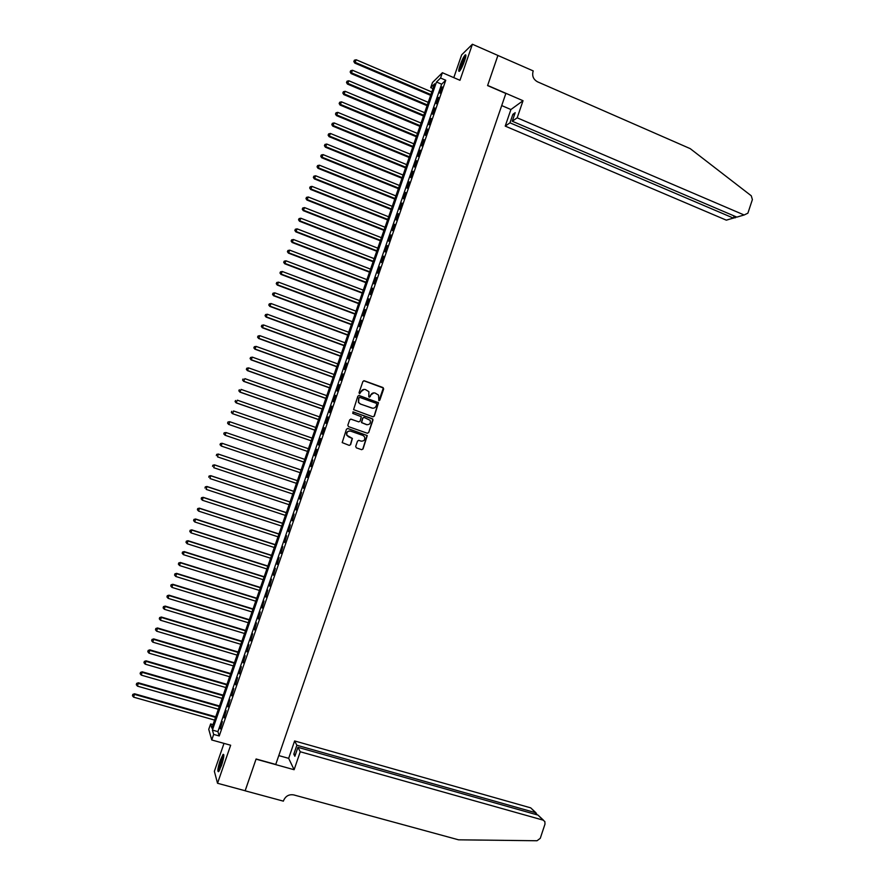 <?xml version="1.0" encoding="UTF-8"?>
<svg xmlns="http://www.w3.org/2000/svg" width="885" height="885" viewBox="0 0 885 885"><rect width="100%" height="100%" fill="white"/><g stroke="black" fill="none" stroke-linecap="round" stroke-linejoin="round"><path stroke-width="1.33" d="M378.846 400.639L379.82 400.164L383.67 388.957L382.995 387.541L364.31 380.793L362.905 381.468L359.033 392.708L359.509 393.714L360.991 391.778C361.899 389.798 363.403 389.068 365.494 389.588L368.901 391.679L368.791 396.845L370.173 396.701L370.671 395.252C371.578 393.272 373.072 392.542 375.163 393.062L378.526 395.108L378.846 400.639M378.979 400.673L383.327 387.995L363.768 380.738M359.664 393.759L360.991 391.778M369.344 397.221L370.671 395.252M221.538 765.425C223.883 757.87 224.414 754.175 223.108 754.33L220.133 760.58C217.787 768.091 217.256 771.797 218.562 771.676L221.538 765.425M464.559 60.932C466.074 56.286 466.284 54.284 465.189 54.925C463.663 56.629 461.959 60.069 460.078 65.236C458.563 69.871 458.353 71.884 459.448 71.243C460.963 69.561 462.667 66.132 464.559 60.932M355.693 446.427L356.367 447.854L361.633 449.68L363.038 448.983L367.253 435.597L347.871 428.506L346.455 429.203L342.185 442.588L349.21 445.376L350.626 444.668L352.407 438.44L346.942 435.309C346.345 432.3 347.551 430.906 350.582 431.117L362.95 435.442L364.565 436.836C365.24 439.867 364.056 441.283 361.003 441.106L358.934 440.387L357.529 441.084L355.693 446.427M213.672 734.406L211.747 739.971L208.749 729.328L210.619 723.941L211.836 728.101L434.635 83.821L430.718 87.659L432.488 82.526L442.389 72.725L440.553 78.024L436.493 81.995L212.411 730.081L213.672 734.406L219.248 735.966L445.741 80.247L440.553 78.024M497.945 55.412L487.635 85.425L523.035 100.724L517.183 117.816L744.152 214.989L747.88 213.174L752.394 199.59L751.276 195.795L690.211 148.636L537.549 81.829C533.456 79.539 531.951 76.088 533.035 71.497L533.235 70.922L497.901 55.456L487.58 85.579L505.855 93.478L275.755 764.441L256.097 758.987L245.178 790.759L217.533 783.269L230.653 745.236L211.747 739.971M497.934 55.467L472.402 44.25L461.66 54.848L453.795 77.648M442.389 72.725L459.968 80.303L472.402 44.25M372.939 416.802L374.333 416.116L378.514 402.708L359.221 395.551L357.817 396.237L353.58 409.633L372.939 416.802M372.972 420.076L368.691 432.533L367.286 433.23L348.513 426.647L347.827 425.22L349.675 419.866L351.091 419.169L358.713 421.857L360.118 421.16L361.268 416.702L352.728 413.383L353.237 411.901L372.895 419.147L368.691 432.533M224.005 743.389L214.369 771.322L217.533 783.269M439.922 93.202L442.102 86.896L439.922 93.202M436.294 103.722L438.473 97.416L436.294 103.722M432.654 114.254L434.834 107.937L432.654 114.254M429.015 124.796L431.194 118.468L429.015 124.796M425.364 135.339L427.555 129.011L425.364 135.339M421.725 145.892L423.915 139.564L421.725 145.892M418.074 156.457L420.264 150.118L418.074 156.457M414.423 167.033L416.614 160.694L414.423 167.033M410.762 177.619L412.963 171.27L410.762 177.619M407.111 188.206L409.301 181.845L407.111 188.206M403.449 198.804L405.64 192.443L403.449 198.804M399.777 209.413L401.978 203.041L399.777 209.413M396.115 220.022L398.316 213.65L396.115 220.022M392.442 230.653L394.644 224.27L392.442 230.653M388.769 241.284L390.971 234.901L388.769 241.284M385.097 251.926L387.298 245.543L385.097 251.926M381.413 262.568L383.625 256.185L381.413 262.568M377.729 273.233L379.942 266.839L377.729 273.233M374.045 283.897L376.258 277.503L374.045 283.897M370.361 294.572L372.574 288.167L370.361 294.572M366.667 305.259L368.879 298.853L366.667 305.259M362.972 315.956L365.184 309.54L362.972 315.956M359.277 326.653L361.489 320.237L359.277 326.653M355.571 337.373L357.794 330.946L355.571 337.373M351.865 348.093L354.088 341.654L351.865 348.093M348.159 358.812L350.383 352.374L348.159 358.812M344.453 369.554L346.677 363.115L344.453 369.554M340.736 380.307L342.971 373.857L340.736 380.307M337.03 391.059L339.254 384.599L337.03 391.059M333.302 401.823L335.537 395.363L333.302 401.823M329.585 412.598L331.82 406.126L329.585 412.598M325.857 423.373L328.092 416.901L325.857 423.373M322.129 434.17L324.375 427.687L322.129 434.17M318.401 444.967L320.635 438.484L318.401 444.967M314.673 455.775L316.907 449.281L314.673 455.775M310.934 466.594L312.748 459.968L310.934 466.594M307.195 477.413L309.429 470.92L306.785 477.247M303.444 488.255L305.292 481.573L303.444 488.255M299.705 499.096L301.553 492.381L299.705 499.096M295.955 509.948L297.814 503.211L295.955 509.948M292.194 520.811L294.074 514.041L292.194 520.811M288.444 531.675L290.324 524.882L288.444 531.675M284.682 542.56L286.574 535.735L284.682 542.56M280.921 553.446L282.824 546.587L280.921 553.446M277.16 564.342L279.074 557.462L277.16 564.342M273.388 575.25L275.312 568.336L273.388 575.25M269.615 586.169L271.551 579.221L269.615 586.169M265.843 597.087L267.79 590.118L265.843 597.087M262.071 608.017L264.018 601.026L262.071 608.017M258.287 618.969L260.245 611.933L258.287 618.969M254.504 629.921L256.473 622.863L254.504 629.921M250.72 640.873L252.701 633.793L250.72 640.873M246.926 651.847L248.917 644.734L246.926 651.847M243.132 662.821L245.134 655.685L243.132 662.821M239.337 673.817L241.351 666.637L239.337 673.817M235.543 684.813L237.556 677.611L235.543 684.813M231.737 695.809L233.762 688.585L231.737 695.809M227.932 706.827L229.967 699.57L227.932 706.827M224.126 717.857L226.173 710.567L224.126 717.857M445.741 80.247L441.626 84.197L217.909 731.63L219.248 735.966M222.367 721.574L220.31 728.886L222.367 721.574M213.042 724.627L210.619 723.941M432.975 88.622L430.718 87.659M441.626 84.197L436.493 81.995M217.909 731.63L212.411 730.081M373.824 392.863L370.461 395.252M364.111 389.389L360.781 391.79M373.105 416.846L374.123 416.094L378.293 402.708L358.746 395.484M376.767 404.312L376.291 403.306L359.863 397.442L358.879 397.918L358.613 402.409L360.516 404.036L371.755 408.029C373.846 408.538 375.34 407.808 376.236 405.839L376.767 404.312M359.509 397.398L358.879 397.918M372.662 408.217L360.317 404.025L358.403 402.409L358.668 397.918M367.386 433.263L368.481 432.511M358.856 421.902L350.726 419.103M372.762 420.054L372.087 418.627L352.927 411.857M366.6 424.634C369.698 424.811 370.87 423.373 370.129 420.32L364.2 417.443L362.795 418.14L361.655 422.587L367.142 424.767M363.823 417.388L362.795 418.14M366.39 424.612L361.445 422.565L362.584 418.118M361.334 441.195L358.668 440.332M349.929 430.973C347.152 431.106 346.09 432.544 346.754 435.276L348.624 436.792M349.254 445.387L350.427 444.635L352.208 438.407L348.424 436.759M361.655 449.691L362.828 448.938L367.043 435.564L347.551 428.44M431.814 91.985L356.19 59.771L354.763 63.089L430.641 95.348M354.033 61.242L354.398 60.191L353.834 61.519L355.272 62.392L430.918 94.573M354.398 60.191L356.19 59.771M354.763 63.089L353.834 61.519M460.089 70.501L460.244 68.532C461.937 62.603 463.795 58.498 465.82 56.242M465.576 57.514L460.775 69.428M465.886 55.412C463.508 58.631 461.483 63.255 459.813 69.284M219.226 770.78L219.911 765.082C221.339 759.927 222.655 756.764 223.85 755.602M223.728 756.852L220.586 765.105L219.834 769.651M223.828 754.761C222.456 756.653 221.062 760.182 219.646 765.359L218.739 771.488M517.183 117.816L512.26 121.234L515.192 112.683L512.88 114.32L509.97 122.816L505.224 126.112L726.297 220.144L733.388 218.097L734.107 215.951M509.97 122.816L733.388 218.097L726.297 220.144M501.706 105.58L510.899 109.53L505.224 126.112M523.035 100.724L510.899 109.53M512.26 121.234L736.818 217.102L744.152 214.989L736.818 217.102M729.505 219.214L726.353 220.166M512.88 114.32L514.406 114.973M741.077 215.874L736.862 217.124M735.623 217.467L733.433 218.119M300.258 751.763L543.113 820.13L538.014 815.085L297.935 747.316L300.258 751.763L294.119 769.718L256.042 759.153L245.145 790.747M543.113 820.13L544.85 821.568L544.994 824.079L540.27 838.327L537.029 840.75L458.574 839.821L293.765 794.918C289.019 794.133 285.623 796.013 283.565 800.549L283.366 801.146L245.167 790.814M278.786 755.591L288.665 758.345L294.119 769.718M288.665 758.345L294.616 740.944L296.862 745.236L293.809 754.153L294.871 756.277L297.935 747.316M296.862 745.236L535.624 812.718L530.701 807.85L536.056 812.872M294.616 740.944L530.701 807.85M293.809 754.153L295.446 754.606M537.084 814.565L535.624 812.718L535.115 814.266M543.567 820.295L538.014 815.085M428.229 102.339L352.518 70.269L351.102 73.577L427.068 105.68M350.36 71.74L350.726 70.689L350.161 72.006L351.599 72.902L427.333 104.928M350.726 70.689L352.518 70.269M351.102 73.577L350.161 72.006M424.645 112.694L348.845 80.789L347.44 84.075L423.495 116.023M346.688 82.25L347.053 81.199L346.5 82.515L347.927 83.411L423.749 115.293M347.053 81.199L348.845 80.789M347.44 84.075L346.5 82.515M421.061 123.07L345.172 91.31L343.778 94.573L419.91 126.378M343.015 92.77L343.38 91.719L342.827 93.025L344.254 93.943L420.165 125.659M343.38 91.719L345.172 91.31M343.778 94.573L342.827 93.025M417.466 133.447L341.499 101.841L340.106 105.083L416.337 136.744M339.342 103.291L339.707 102.24L339.154 103.545L340.581 104.474L416.57 136.047M339.707 102.24L341.499 101.841M340.106 105.083L339.154 103.545M413.881 143.835L337.816 112.373L336.433 115.603L412.742 147.109M335.658 113.833L336.034 112.782L335.481 114.065L336.897 115.017L412.985 146.434M336.034 112.782L337.816 112.373M336.433 115.603L335.481 114.065M410.286 154.233L334.132 122.927L332.76 126.124L409.158 157.486M331.975 124.376L332.351 123.325L331.798 124.608L333.214 125.559L409.379 156.833M332.351 123.325L334.132 122.927M332.76 126.124L331.798 124.608M406.691 164.643L330.448 133.48L329.076 136.666L405.573 167.873M328.291 134.929L328.667 133.878L328.114 135.151L329.53 136.124L405.784 167.243M328.667 133.878L330.448 133.48M329.076 136.666L328.114 135.151M403.084 175.053L326.764 144.045L325.392 147.209L401.978 178.261M324.607 145.494L324.972 144.432L324.43 145.704L325.835 146.689L402.188 177.653M324.972 144.432L326.764 144.045M325.392 147.209L324.43 145.704M399.478 185.474L323.069 154.609L321.709 157.762L398.372 188.66M320.912 156.059L321.288 155.008L320.746 156.258L322.151 157.264L398.582 188.074M321.288 155.008L323.069 154.609M321.709 157.762L320.746 156.258M395.872 195.906L319.374 165.196L318.025 168.327L394.776 199.07M317.217 166.634L317.593 165.584L317.051 166.834L318.456 167.84L394.976 198.505M317.593 165.584L319.374 165.196M318.025 168.327L317.051 166.834M392.265 206.338L315.68 175.783L314.33 178.892L391.17 209.491M313.522 177.232L313.898 176.17L313.356 177.409L314.75 178.438L391.358 208.948M313.898 176.17L315.68 175.783M314.33 178.892L313.356 177.409M388.648 216.781L311.974 186.381L310.646 189.467L387.575 219.923M309.827 187.819L310.192 186.768L309.661 187.996L311.055 189.036L387.752 219.403M310.192 186.768L311.974 186.381M310.646 189.467L309.661 187.996M385.041 227.246L308.279 196.99L306.94 200.054L383.957 230.354M306.122 198.428L306.487 197.366L305.956 198.594L307.349 199.645L384.134 229.857M306.487 197.366L308.279 196.99M306.94 200.054L305.956 198.594M381.424 237.7L304.573 207.61L303.245 210.652L380.351 240.797M302.416 209.037L302.781 207.975L302.261 209.203L303.644 210.265L380.517 240.322M302.781 207.975L304.573 207.61M303.245 210.652L302.261 209.203M377.795 248.176L300.856 218.23L299.539 221.261L376.733 251.24M298.71 219.668L299.075 218.595L298.555 219.812L299.926 220.885L376.888 250.798M299.075 218.595L300.856 218.23M299.539 221.261L298.555 219.812M374.178 258.652L297.15 228.861L295.833 231.87L373.116 261.706M294.993 230.288L295.369 229.226L294.838 230.432L296.221 231.527L373.271 261.274M295.369 229.226L297.15 228.861M295.833 231.87L294.838 230.432M370.549 269.14L293.433 239.503L292.127 242.49L369.499 272.171M291.276 240.93L291.652 239.868L291.132 241.063L292.504 242.169L369.642 271.761M291.652 239.868L293.433 239.503M292.127 242.49L291.132 241.063M366.921 279.638L289.716 250.156L288.422 253.121L365.881 282.647M287.559 251.583L287.935 250.51L287.415 251.705L288.787 252.822L366.014 282.26M287.935 250.51L289.716 250.156M288.422 253.121L287.415 251.705M363.281 290.147L285.988 260.809L284.704 263.763L362.253 293.134M283.842 262.237L284.207 261.175L283.698 262.347L285.058 263.476L362.374 292.769M284.207 261.175L285.988 260.809M284.704 263.763L283.698 262.347M359.653 300.657L282.271 271.485L280.988 274.405L358.624 303.632M280.114 272.901L280.49 271.839L279.97 273.011L281.33 274.151L358.735 303.29M280.49 271.839L282.271 271.485M280.988 274.405L279.97 273.011M356.013 311.177L278.543 282.16L277.259 285.07L354.996 314.131M276.385 283.576L276.762 282.503L276.253 283.676L277.602 284.826L355.095 313.81M276.762 282.503L278.543 282.16M277.259 285.07L276.253 283.676M352.374 321.709L274.804 292.846L273.542 295.734L351.356 324.64M272.657 294.262L273.022 293.189L272.525 294.34L273.874 295.513L351.456 324.341M273.022 293.189L274.804 292.846M273.542 295.734L272.525 294.34M348.723 332.251L271.075 303.533L269.814 306.398L347.716 335.161M268.918 304.949L269.294 303.876L268.786 305.026L270.135 306.21L347.816 334.884M269.294 303.876L271.075 303.533M269.814 306.398L268.786 305.026M345.073 342.794L267.336 314.241L266.086 317.084L344.077 345.681M265.179 315.646L265.555 314.584L265.058 315.724L266.407 316.918L344.165 345.438M265.555 314.584L267.336 314.241M266.086 317.084L265.058 315.724M341.422 353.347L263.597 324.95L262.347 327.771L340.437 356.224M261.44 326.355L261.816 325.293L261.318 326.421L262.657 327.627L340.515 355.991M261.816 325.293L263.597 324.95M262.347 327.771L261.318 326.421M337.771 363.912L259.858 335.669L258.619 338.479L336.787 366.766M257.701 337.074L258.077 336.001L257.579 337.13L258.918 338.358L336.864 366.556M258.077 336.001L259.858 335.669M258.619 338.479L257.579 337.13M334.121 374.488L256.108 346.4L254.88 349.188L333.136 377.32M253.951 347.805L254.327 346.732L253.84 347.849L255.168 349.088L333.202 377.132M254.327 346.732L256.108 346.4M254.88 349.188L253.84 347.849M330.459 385.075L252.358 357.142L251.13 359.896L329.485 387.873M250.212 358.536L250.577 357.463L250.09 358.569L251.417 359.819L329.541 387.719M250.577 357.463L252.358 357.142M251.13 359.896L250.09 358.569M326.797 395.661L248.608 367.883L247.391 370.627L325.835 398.449M246.45 369.277L246.826 368.204L246.34 369.31L247.667 370.572L325.879 398.305M246.826 368.204L248.608 367.883M247.391 370.627L246.34 369.31M323.136 406.259L244.857 378.636L243.641 381.358L322.173 409.025M242.7 380.03L243.076 378.957L242.59 380.052L243.917 381.324L322.217 408.914M243.641 381.358L242.59 380.052M319.463 416.868L241.096 389.4L239.89 392.11L318.512 419.612M238.939 390.794L239.315 389.721L238.839 390.805L240.156 392.099L318.545 419.523M239.89 392.11L238.839 390.805M315.79 427.477L237.335 400.175L236.14 402.863L314.85 430.198M235.178 401.569L235.554 400.485L235.078 401.558L236.395 402.874L314.872 430.132M236.14 402.863L235.078 401.558M232.379 413.616L311.188 440.807L232.379 413.616L231.317 412.333L231.793 411.271L231.317 412.333M312.117 438.108L233.563 410.961L232.622 413.649L231.416 412.344M228.618 424.391L307.515 451.416L228.618 424.391L227.556 423.107L228.031 422.056L227.556 423.107M308.445 448.739L229.801 421.747L228.861 424.446L227.644 423.13M227.932 422.034L229.558 421.691L228.031 422.056M304.761 459.381L226.029 432.544L225.089 435.254L303.843 462.036M224.159 432.82L226.029 432.544L224.159 432.82L223.783 433.904L224.259 432.853M223.883 433.927L225.089 435.254L223.783 433.904M301.088 470.012L222.024 443.252L221.316 446.062L300.159 472.69M301.077 470.035L222.257 443.352L220.398 443.617L220.111 444.735L220.487 443.651M220.111 444.735L221.316 446.062L220.011 444.69M220.398 443.617L222.024 443.252M216.703 454.47L216.327 455.554L216.703 454.47L218.484 454.171L297.393 480.688L218.263 454.049L217.533 456.881L296.475 483.354M216.615 454.425L218.263 454.049M293.731 491.286L214.491 464.857L213.75 467.711L292.78 494.018M293.698 491.352L214.701 465.001L212.843 465.233L212.544 466.373L212.931 465.289M212.843 465.233L214.491 464.857M290.048 501.939L210.718 475.665L209.966 478.542L289.085 504.704M290.014 502.027L210.918 475.831L209.059 476.053L208.772 477.203L209.148 476.119M209.059 476.053L210.718 475.665M286.353 512.603L206.935 486.484L206.183 489.394L285.39 515.391M286.32 512.714L207.134 486.673L205.287 486.883L204.977 488.044L205.364 486.96M205.287 486.883L206.935 486.484M282.669 523.278L203.152 497.315L202.388 500.246L281.695 526.088M282.625 523.411L203.34 497.525L201.492 497.724L201.194 498.897L201.57 497.812M202.388 500.246L201.194 498.897M201.492 497.724L203.152 497.315M278.974 533.954L199.368 508.156L198.605 511.11L277.99 536.786M278.919 534.109L199.545 508.388L197.709 508.576L197.399 509.76L197.775 508.676M198.605 511.11L197.399 509.76M197.709 508.576L199.368 508.156M275.279 544.64L195.585 518.997L194.8 521.984L274.284 547.494M275.213 544.817L195.751 519.263L193.915 519.44L193.605 520.623L193.981 519.539M194.8 521.984L193.605 520.623M193.915 519.44L195.585 518.997M271.584 555.337L191.791 529.861L191.005 532.858L270.578 558.225M271.507 555.537L191.957 530.137L190.12 530.303L189.81 531.498L190.186 530.414M191.005 532.858L189.81 531.498M190.12 530.303L191.791 529.861M267.878 566.035L187.996 540.724L187.2 543.755L266.872 568.955M267.801 566.267L188.151 541.034L186.326 541.178L186.005 542.394L186.381 541.299M187.2 543.755L186.005 542.394M186.326 541.178L187.996 540.724M264.173 576.755L184.202 551.598L183.394 554.652L263.155 579.686M264.084 577.009L184.345 551.93L182.52 552.063L182.199 553.28L182.575 552.196M183.394 554.652L182.199 553.28M182.52 552.063L184.202 551.598M260.467 587.474L180.396 562.484L179.589 565.559L259.438 590.439M260.367 587.751L180.54 562.838L178.715 562.96L178.394 564.188L178.77 563.092M179.589 565.559L178.394 564.188M178.715 562.96L180.396 562.484M256.75 598.205L176.602 573.369L175.772 576.478L255.721 601.192M256.65 598.503L176.723 573.745L174.909 573.856L174.577 575.106L174.964 574.011M175.772 576.478L174.577 575.106M174.909 573.856L176.602 573.369M253.044 608.946L172.796 584.277L171.956 587.408L252.004 611.955M252.933 609.267L172.918 584.675L171.104 584.775L170.761 586.025L171.148 584.93M171.956 587.408L170.761 586.025M171.104 584.775L172.796 584.277M249.327 619.688L168.98 595.185L168.139 598.348L248.276 622.73M249.205 620.042L169.101 595.605L167.287 595.693L166.944 596.955L167.331 595.859M168.139 598.348L166.944 596.955M167.287 595.693L168.98 595.185M245.61 630.452L165.174 606.103L164.322 609.289L244.548 633.516M245.477 630.817L165.274 606.546L163.471 606.623L163.128 607.895L163.515 606.8M164.322 609.289L163.128 607.895M163.471 606.623L165.174 606.103M241.882 641.216L161.358 617.033L160.495 620.241L240.809 644.302M241.749 641.603L161.457 617.498L159.654 617.564L159.3 618.847L159.687 617.752M160.495 620.241L159.3 618.847M159.654 617.564L161.358 617.033M238.153 651.991L157.53 627.974L156.667 631.204L237.08 655.11M238.01 652.4L157.63 628.461L155.826 628.505L155.483 629.799L155.86 628.704M156.667 631.204L155.483 629.799M155.826 628.505L157.53 627.974M234.425 662.765L153.713 638.915L152.839 642.178L233.341 665.918M234.271 663.208L153.791 639.435L151.999 639.468L151.645 640.773L152.032 639.667M152.839 642.178L151.645 640.773M151.999 639.468L153.713 638.915M230.697 673.562L149.886 649.867L149.001 653.163L229.602 676.726M230.531 674.027L149.963 650.409L148.171 650.431L147.817 651.747L148.193 650.652M149.001 653.163L147.817 651.747M148.171 650.431L149.886 649.867M226.958 684.359L146.058 660.829L145.162 664.148L225.852 687.556M226.792 684.846L146.125 661.405L144.332 661.405L143.978 662.732L144.366 661.626M145.162 664.148L143.978 662.732M144.332 661.405L146.058 660.829M223.219 695.167L142.231 671.803L141.323 675.144L222.113 698.398M223.042 695.687L142.286 672.401L140.505 672.39L140.14 673.728L140.527 672.622M141.323 675.144L140.14 673.728M140.505 672.39L142.231 671.803M219.48 705.987L138.392 682.789L137.485 686.152L218.363 709.239M219.292 706.529L138.447 683.408L136.666 683.386L136.301 684.725L136.677 683.629M137.485 686.152L136.301 684.725M136.666 683.386L138.392 682.789M215.741 716.817L134.553 693.785L133.635 697.17L214.601 720.091M215.542 717.37L134.597 694.415L132.816 694.382L132.451 695.743L132.838 694.636M133.635 697.17L132.451 695.743M132.816 694.382L134.553 693.785M735.524 217.754L735.878 216.703"/></g></svg>
